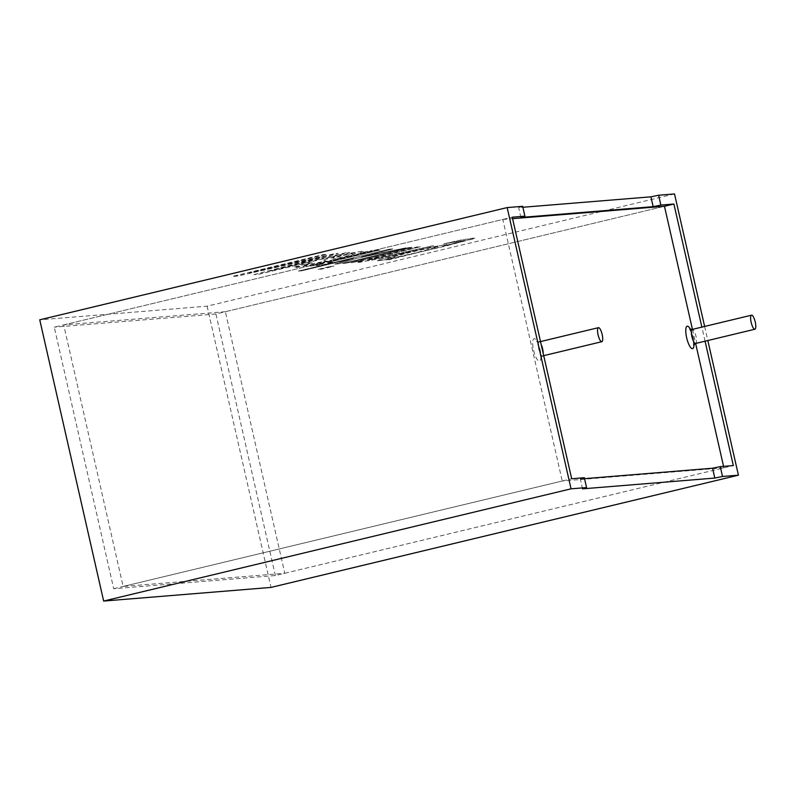 <?xml version="1.0" encoding="UTF-8"?>
<svg xmlns="http://www.w3.org/2000/svg" width="795" height="795" viewBox="0 0 795 795"><rect width="100%" height="100%" fill="white"/><g stroke="black" fill="none" stroke-linecap="round" stroke-linejoin="round"><path stroke-width="0.6" stroke-dasharray="3.98 2.98" d="M113.695 588.717L562.244 481.015L723.897 467.838L275.348 575.54L113.695 588.717L54.269 327.162L502.818 219.46L562.244 481.015M692.445 329.378L695.635 343.45A7.215 2.027 -103.5 0 0 695.983 336.275A7.215 2.027 -103.5 0 0 692.256 329.418M723.569 466.367L723.897 467.838M502.818 219.46L512.586 218.665M225.353 311.72L63.699 324.897L123.126 586.452L284.779 573.274L225.353 311.72L664.471 206.283L215.922 313.985L275.348 575.54M215.922 313.985L54.269 327.162M704.628 326.447L707.828 340.528M705.066 341.184L701.866 327.113M386.012 259.905L446.164 245.953L474.814 238.172L461.786 239.852L443.739 243.846L464.916 240.378L443.093 246.152L447.317 244.592L446.174 244.532L429.946 247.404L404.069 253.257L378.41 260.064L377.287 260.671L381.699 260.343L394.181 257.948L386.012 259.905L389.113 259.727L474.237 238.659L474.834 238.242L472.906 238.172L461.806 239.921L443.759 243.916L464.936 240.448L443.113 246.221L447.337 244.661L446.194 244.602L429.966 247.483L404.089 253.327L378.43 260.134L377.307 260.74L381.719 260.412L394.201 258.017L386.032 259.975M357.889 262.33L363.683 260.243L351.281 262.738L417.305 246.887L420.694 246.679L351.291 262.807L363.703 260.313L357.899 262.33L359.251 262.39L381.968 257.997L433.593 245.625L368.174 260.134L367.26 260.094L368.959 259.349L420.694 246.679M357.879 262.261L372.597 260.005L433.593 245.625M367.23 260.094L379.384 257.968L433.573 245.556M367.24 260.025L420.674 246.609M408.779 247.583L412.148 247.305L346.123 263.155L342.744 263.433L408.779 247.583L342.764 263.503L346.143 263.224L412.168 247.374L408.789 247.652M330.521 266.365L333.9 266.096L317.752 269.435L330.521 266.365L317.771 269.505L321.14 269.227L333.91 266.166L330.541 266.434M389.48 249.153L392.859 248.875L361.516 256.775L406.066 247.802L356.13 258.454L339.227 263.721L334.844 264.079L353.576 258.305L301.832 270.737L298.463 271.006L389.48 249.153L298.473 271.075L301.852 270.807L353.596 258.375L334.864 264.149L339.246 263.791L356.14 258.524L406.076 247.871L361.526 256.845L392.869 248.944L389.5 249.223M376.601 250.206L379.98 249.928L345.428 258.226C332.558 261.207 320.117 264.675 332.698 262.28L323.555 264.665L315.903 265.759L323.654 263.393L310.577 266.057L376.601 250.206L310.597 266.126L323.664 263.463L315.923 265.828L323.575 264.735L332.708 262.35L327.371 263.085M332.698 262.28L327.361 263.016M312.167 262.708L307.397 263.334L293.911 267.279L309.653 265.262L372.448 250.544L359.926 252.889L363.941 251.349L362.361 251.131L336.623 256.219L323.774 259.687L322.591 260.363L326.238 260.939L305.041 265.262L303.571 265.222L312.177 262.777L307.407 263.403L297.578 265.997L293.931 267.349L296.177 267.527L309.662 265.331L372.458 250.614L359.946 252.959L363.961 251.419L362.371 251.2L351.996 252.88L323.784 259.766L322.611 260.432L326.258 261.008L305.051 265.331L303.591 265.291L312.177 262.777M253.834 274.643L323.585 256.606L237.804 275.954L232.339 276.402L323.366 254.539L326.884 254.251L249.421 272.854L334.884 253.605L338.163 253.337L270.081 270.956L346.213 252.681L349.74 252.393L258.713 274.245L253.834 274.643L258.733 274.315L349.75 252.462L346.232 252.75L270.101 271.025L338.183 253.406L334.894 253.675L249.431 272.923L326.904 254.32L323.376 254.609L232.359 276.471L237.824 276.024L323.595 256.676L253.853 274.712M522.673 206.322L518.648 207.614L522.881 207.266M674.528 193.94L207.117 306.174L39.75 319.819M584.544 478.66L580.31 479.007L584.325 477.716M284.779 573.274L733.328 465.572M123.126 586.452L571.675 478.749M63.699 324.897L512.248 217.194M207.117 306.174L271.016 587.416M348.379 254.201L355.574 253.317L349.671 255.304L334.963 258.912L332.787 258.166L348.379 254.201M348.359 254.132L355.554 253.247L349.661 255.235L334.943 258.842L332.767 258.097L348.359 254.132M332.708 262.35C320.137 264.745 332.578 261.277 345.437 258.296L380 249.998L376.621 250.276M406.752 253.168C422.543 249.322 436.892 246.341 438.005 246.788L418.21 252.174C403.294 255.811 388.318 258.902 387.493 258.435L406.752 253.168M406.772 253.237C422.562 249.392 436.902 246.41 438.025 246.857L418.23 252.244C403.303 255.881 388.328 258.971 387.503 258.504L406.772 253.237M520.884 217.452L518.648 207.614M582.546 488.846L580.31 479.007M690.448 329.349A11.547 3.24 -103.5 0 1 693.17 337.14A11.547 3.24 -103.5 0 1 694.045 344.334M540.083 349.621A11.547 3.24 -103.5 0 1 537.4 359.757A11.547 3.24 -103.5 0 1 532.978 340.28A11.547 3.24 -103.5 0 1 540.083 349.621M542.906 348.747A7.215 2.027 -103.5 0 1 542.548 355.931A7.215 2.027 -103.5 0 1 538.891 349.393A7.215 2.027 -103.5 0 1 539.179 341.9A7.215 2.027 -103.5 0 1 542.906 348.747M540.511 341.582L536.655 341.453L539.904 349.611L540.501 357.482L543.71 355.653M693.588 345L692.982 337.13L691.352 331.903"/><path stroke-width="1.19" d="M512.586 218.665L664.471 206.283L692.445 329.378M754.892 329.229A7.215 2.027 -103.5 0 1 751.235 322.681A7.215 2.027 -103.5 0 1 751.523 315.188A7.215 2.027 -103.5 0 1 755.25 322.045A7.215 2.027 -103.5 0 1 754.892 329.229L695.625 343.46L723.569 466.367M602.173 334.516A7.215 2.027 -103.5 0 1 601.815 341.701A7.215 2.027 -103.5 0 1 598.158 335.162A7.215 2.027 -103.5 0 1 598.446 327.669A7.215 2.027 -103.5 0 1 602.173 334.516M722.526 476.473L738.416 475.181L271.016 587.416L103.648 601.06L571.048 488.826L586.561 487.564L582.546 488.846L714.804 478.073L722.526 476.473L720.28 466.635L733.328 465.572L705.066 341.184M701.866 327.113L673.902 204.017L660.864 205.08L658.628 195.242L674.528 193.94L704.628 326.447M707.828 340.528L738.416 475.181M522.881 207.266L650.906 196.832L658.628 195.242M103.648 601.06L39.75 319.819L507.16 207.584L522.673 206.322L524.909 216.161L520.884 217.452L653.142 206.67L660.864 205.08M720.28 466.635L712.568 468.225L584.544 478.66M524.909 216.161L512.248 217.194L571.675 478.749L584.325 477.716L586.561 487.564M664.471 206.283L673.902 204.017M507.16 207.584L571.048 488.826M653.142 206.67L650.906 196.832M714.804 478.073L712.568 468.225M694.045 344.334A11.547 3.24 -103.5 0 1 689.653 346.014A11.547 3.24 -103.5 0 1 685.777 329.855A11.547 3.24 -103.5 0 1 690.448 329.349M693.588 345L695.625 343.46A7.215 2.027 -103.5 0 1 691.968 336.911A7.215 2.027 -103.5 0 1 692.256 329.418L689.732 328.971L691.352 331.903M598.446 327.669L540.511 341.582M601.815 341.701L543.71 355.653M751.523 315.188L692.256 329.418"/></g></svg>
